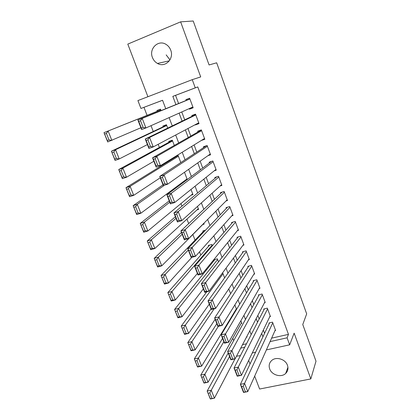 <?xml version="1.0" encoding="UTF-8"?>
<svg xmlns="http://www.w3.org/2000/svg" width="420" height="420" viewBox="0 0 420 420"><rect width="100%" height="100%" fill="white"/><g stroke="black" fill="none" stroke-linecap="round" stroke-linejoin="round"><path stroke-width="0.63" d="M169.964 59.892L166.168 54.899M152.46 57.561C153.484 60.176 155.153 62.134 157.474 63.441C165.065 68.072 174.353 58.895 170.709 50.127C169.785 47.717 168.289 45.843 166.22 44.51C158.477 39.154 148.628 48.657 152.46 57.561M269.703 368.939C271.766 375.139 281.316 377.864 285.679 373.448C287.915 371.191 288.503 368.461 287.448 365.253C285.479 359.268 276.465 356.407 271.94 360.281C269.304 362.576 268.553 365.458 269.703 368.939M162.561 100.291L140.952 108.46L137.912 100.574L192.25 79.658L195.258 87.848L172.825 96.364L175.912 104.601M254.678 376.11L259.613 389.025L310.821 378.913L316.003 361.2L302.762 324.524L306.679 313.871L216.673 62.806L209.076 64.943L193.216 21L180.632 21.851L127.796 44.111L147.908 96.726M248.677 360.397L250.042 363.977M240.429 355.582L236.481 356.239M143.976 107.342L147.058 115.353M151.027 125.675L153.258 131.47M158.183 144.291L159.395 147.436M165.265 162.703L165.475 163.249M174.946 187.887L175.203 188.548M180.978 203.569L181.976 206.167M186.953 219.098L188.68 223.597M192.869 234.486L195.043 240.146M199.532 251.827L200.791 255.103M206.167 269.084L206.493 269.923M227.241 323.883L227.456 324.434M232.79 338.31L233.688 340.646M189.273 108.607L189.472 109.158L193.168 107.793L189.63 98.238L185.934 99.624L186.228 100.417M195.237 124.672L195.332 124.929L199.017 123.606L195.515 114.14L191.825 115.484L192.119 116.272M201.254 140.511L204.818 139.272L201.343 129.89L197.657 131.198L197.951 131.98M207.926 155.684L210.562 154.796L207.123 145.499L203.443 146.764L203.726 147.541M214.163 170.861L216.253 170.173L212.846 160.965L209.171 162.194L209.454 162.96M220.164 185.966L221.897 185.414L218.516 176.29L214.846 177.476L215.129 178.238M226.007 200.97L227.488 200.519L224.138 191.473L220.474 192.623L220.752 193.379M231.735 215.864L233.027 215.481L229.709 206.519L226.044 207.632L226.322 208.383M237.374 230.643L238.513 230.312L235.226 221.429L231.572 222.511L231.845 223.251M242.928 245.296L243.952 245.012L240.697 236.208L237.043 237.253L237.316 237.983M248.42 259.828L249.344 259.576L246.115 250.85L242.471 251.864L242.739 252.588M253.843 274.239L254.688 274.013L251.491 265.366L247.847 266.343L248.115 267.062M259.203 288.524L259.985 288.325L256.814 279.752L253.176 280.697L253.444 281.411M264.511 302.683L265.235 302.51L262.091 294.01L258.463 294.919L258.725 295.627M269.766 316.727L270.438 316.57L267.325 308.149L263.697 309.02L263.959 309.724M218.526 261.88L217.361 258.809L213.833 259.786L214.1 260.5M212.394 245.742L211.901 244.44L208.367 245.448L208.64 246.172M205.464 230.213L202.855 230.984L203.133 231.709M174.631 156.922L174.835 157.453M174.295 145.435L172.294 140.17L168.73 141.43L169.024 142.196M167.711 128.116L166.425 124.73L162.86 126.032L163.154 126.803M242.529 344.673L246.477 343.791M246.472 337.15L247.065 337.013L246.845 336.431M241.122 323.505L241.868 323.327L240.886 320.744M236.56 309.356L234.869 304.904M236.439 309.566L235.82 309.719M230.606 293.69L228.79 288.902M224.595 277.862L222.773 273.058L222.332 273.173M202.75 224.532L204.178 224.107L203.858 223.272M196.964 209.927L198.597 209.422L197.468 206.446M191.053 195.221L192.974 194.612L191.011 189.446M187.252 179.55L184.485 172.268M186.931 179.786L184.978 180.427M180.805 162.577L178.106 155.474L175.586 156.34M161.065 110.617L160.508 109.148L156.938 110.486L157.232 111.269M271.619 338.147L288.467 334.367L197.773 86.93L175.555 95.361L178.6 103.509M181.76 111.962L184.716 119.863M187.955 128.525L190.775 136.059M194.087 144.931L196.77 152.103M200.161 161.175L202.713 167.995M206.183 177.266L208.598 183.74M212.142 193.205L214.431 199.332M218.043 208.992L220.206 214.783M223.892 224.627L225.934 230.087M229.682 240.119L231.604 245.254M235.421 255.46L237.221 260.279M241.106 270.664L242.786 275.163M246.734 285.721L248.304 289.916M252.315 300.641L253.769 304.537M257.843 315.425L259.187 319.022M263.319 330.073L264.558 333.375M274.969 330.65L275.599 330.503L272.506 322.156L268.889 323.001L269.147 323.699M192.25 79.658L200.708 76.913L180.632 21.851M197.773 86.93L195.258 87.848M288.467 334.367L287.086 337.817L289.663 344.82L266.369 349.913M310.821 378.913L294.142 333.165L289.663 344.82M165.753 108.717L162.55 100.259L140.952 108.46M251.197 334.593L249.774 330.839M245.469 319.457L243.931 315.394M239.689 304.18L238.03 299.791M233.856 288.75L232.071 284.041M227.96 273.179L226.054 268.133M222.012 257.45L219.98 252.073M216.006 241.568L213.843 235.851M209.937 225.53L207.643 219.46M203.81 209.339L201.385 202.913M197.626 192.985L195.059 186.197M191.378 176.463L188.669 169.307M185.068 159.784L182.217 152.25M178.694 142.931L175.697 135.014M172.253 125.911L169.113 117.605M240.718 348.143L244.697 347.256M255.596 352.264L252.247 353M270.081 341.602L287.086 337.817M179.114 113.143L182.107 121.128M185.388 129.885L188.244 137.498M191.604 146.465L194.318 153.715M197.757 162.881L200.34 169.769M203.852 179.141L206.299 185.677M209.885 195.242L212.205 201.427M215.864 211.186L218.053 217.035M221.786 226.978L223.85 232.496M227.645 242.624L229.593 247.81M233.457 258.122L235.279 262.983M239.211 273.467L240.912 278.014M244.907 288.671L246.498 292.908M250.556 303.739L252.026 307.666M256.147 318.659L257.512 322.292M261.692 333.443L262.941 336.782M175.555 95.361L172.825 96.364M198.823 123.076L195.332 124.929M193.074 107.541L189.472 109.158M275.342 329.81L247.763 391.613L243.521 392.448L240.382 384.347L244.624 383.486L247.763 391.613L245.459 391.886L243.254 386.185L241.553 386.526L243.758 392.222L245.459 391.886M269.551 322.849L240.382 384.347L241.553 386.526M272.764 322.854L243.254 386.185M228.207 352.952L207.16 391.067L211.244 390.238L229.572 356.47M235.001 358.88L214.41 398.197L210.326 399L207.16 391.067L210.42 398.806L212.053 398.48L209.832 392.899L208.194 393.23M209.832 392.899L211.244 390.238L214.41 398.197L212.053 398.48M270.181 315.866L241.469 375.317L237.221 376.199L234.045 368.009L238.297 367.112L241.469 375.317L239.138 375.548L236.906 369.789L235.2 370.146L237.431 375.9L239.138 375.548M264.406 308.852L234.045 368.009L235.2 370.146M267.582 308.852L236.906 369.789M237.221 376.199L237.431 375.9M264.973 301.802L235.111 358.853L230.858 359.777L227.645 351.503L231.903 350.558L235.111 358.853L232.743 359.037L230.491 353.215L228.785 353.593L231.037 359.405L232.743 359.037M259.224 294.73L227.645 351.503L228.785 353.593M262.353 294.725L230.491 353.215M230.858 359.777L231.037 359.405M259.723 287.611L228.679 342.216L224.422 343.187L221.177 334.824L225.44 333.832L228.679 342.216L226.286 342.353L224.012 336.467L222.301 336.866L224.579 342.741L226.286 342.353M254.006 280.481L221.177 334.824L222.301 336.866M257.077 280.471L224.012 336.467M224.422 343.187L224.579 342.741M254.42 273.294L222.185 325.406L217.922 326.419L214.641 317.966L218.915 316.932L222.185 325.406L219.76 325.49L217.46 319.541L215.749 319.956L218.048 325.894L219.76 325.49M248.745 266.102L214.641 317.966L215.749 319.956M251.753 266.091L217.46 319.541M217.922 326.419L218.048 325.894M222.553 338.373L200.776 375.07L204.866 374.204L223.844 341.691M241.605 322.639L208.063 382.242L203.973 383.087L200.776 375.07L204.041 382.825L205.679 382.483L203.432 376.845L201.794 377.192M203.432 376.845L204.866 374.204L208.063 382.242L205.679 382.483M204.041 382.825L203.973 383.087M216.851 323.657L194.323 358.916L198.424 358.008L218.347 326.319M236.36 308.826L201.653 366.125L197.558 367.017L194.323 358.916L197.594 366.681L199.238 366.324L196.97 360.628L195.326 360.99M196.97 360.628L198.424 358.008L201.653 366.125L199.238 366.324M197.594 366.681L197.558 367.017M211.092 308.805L187.808 342.594L191.909 341.639L214.232 308.758M215.145 319.268L195.174 349.844L191.074 350.774L187.808 342.594L191.084 350.369L192.728 349.997L190.433 344.237L188.79 344.62M190.433 344.237L191.909 341.639L195.174 349.844L192.728 349.997M191.084 350.369L191.074 350.774M206.777 291.811L181.225 326.099L185.33 325.101L223.041 273.767M209.281 304.138L188.627 333.391L184.527 334.367L181.225 326.099L184.506 333.889L186.155 333.496L183.834 327.679L182.185 328.078M183.834 327.679L185.33 325.101L188.627 333.391L186.155 333.496M184.506 333.889L184.527 334.367M249.076 258.851L215.623 308.411L211.349 309.472L208.037 300.93L212.315 299.843L215.623 308.411L213.166 308.443L210.84 302.437L209.123 302.867L211.449 308.868L213.166 308.443M243.458 251.591L208.037 300.93L209.123 302.867M246.388 251.58L212.315 299.843L210.84 302.437M211.349 309.472L211.449 308.868M214.924 259.486L174.573 309.435L178.684 308.39L217.634 259.529M203.359 288.866L182.018 316.764L177.907 317.788L174.573 309.435L177.859 317.231L179.508 316.822L177.166 310.947L175.513 311.362M177.166 310.947L178.684 308.39L182.018 316.764L179.508 316.822M177.859 317.231L177.907 317.788M243.684 244.277L208.987 291.233L204.708 292.346L201.359 283.71L205.643 282.576L208.987 291.233L206.493 291.218L204.146 285.143L202.429 285.595L204.776 291.664L206.493 291.218M238.14 236.938L201.359 283.71L202.429 285.595M240.97 236.943L205.643 282.576L204.146 285.143M204.708 292.346L204.776 291.664M209.58 245.102L167.848 292.593L171.964 291.501L212.173 245.159M197.379 273.446L175.334 299.969L171.218 301.035L167.848 292.593L171.14 300.405L172.793 299.975L170.425 294.037L168.772 294.473M170.425 294.037L171.964 291.501L175.334 299.969L172.793 299.975M171.14 300.405L171.218 301.035M238.24 229.572L202.283 273.877L197.993 275.032L194.612 266.306L198.902 265.125L202.283 273.877L199.757 273.803L197.379 267.666L195.657 268.139L198.035 274.27L199.757 273.803M232.801 222.149L194.612 266.306L195.657 268.139M235.499 222.169L198.902 265.125L197.379 267.666M197.993 275.032L198.035 274.27M204.215 230.585L161.054 275.572L165.175 274.433L188.307 250.042M191.809 257.365L168.578 282.991L164.462 284.104L161.054 275.572L164.351 283.395L166.005 282.949L163.611 276.948L161.957 277.399M163.611 276.948L165.175 274.433L168.578 282.991L166.005 282.949M164.351 283.395L164.462 284.104M232.748 214.736L195.505 256.326L191.21 257.534L187.792 248.714L192.087 247.48L195.505 256.326L192.943 256.205L190.543 250L188.816 250.488L191.221 256.688L192.943 256.205M227.446 207.207L187.792 248.714L188.816 250.488M229.987 207.27L192.087 247.48L190.543 250M191.21 257.534L191.221 256.688M181.477 232.428L154.187 258.373L158.314 257.187L182.18 234.245M203.9 223.372L161.753 265.834L157.631 266.994L154.187 258.373L157.49 266.207L159.143 265.739L156.728 259.675L155.075 260.148M156.728 259.675L158.314 257.187L161.753 265.834L159.143 265.739M157.49 266.207L157.631 266.994M227.209 199.763L188.648 238.586L184.354 239.846L180.894 230.932L185.194 229.646L188.648 238.586L186.055 238.408L183.629 232.134L181.902 232.649L184.333 238.917L186.055 238.408M222.091 192.113L180.894 230.932L181.902 232.649M224.416 192.229L185.194 229.646L183.629 232.134M184.354 239.846L184.333 238.917M221.613 184.658L181.724 220.652L177.418 221.965L173.922 212.951L178.232 211.612L181.724 220.652L179.093 220.421L176.636 214.074L174.909 214.609L177.366 220.946L179.093 220.421M216.773 176.852L173.922 212.951L174.909 214.609M218.799 177.051L178.232 211.612L176.636 214.074M177.418 221.965L177.366 220.946M215.975 169.412L174.72 202.519L170.41 203.884L166.877 194.77L171.187 193.379L174.72 202.519L172.053 202.23L169.57 195.82L167.843 196.376L170.326 202.781L172.053 202.23M211.543 161.401L166.877 194.77L167.843 196.376M213.129 161.737L171.187 193.379L169.57 195.82M170.41 203.884L170.326 202.781M210.278 154.025L167.638 184.191L163.322 185.609L159.747 176.395L164.068 174.946L167.638 184.191L164.934 183.839L162.424 177.356L160.692 177.933L163.202 184.411L164.934 183.839M206.525 145.703L159.747 176.395L160.692 177.933M207.412 146.276L164.068 174.946L162.424 177.356M163.322 185.609L163.202 184.411M204.53 138.495L160.477 165.653L156.156 167.129L152.544 157.81L156.865 156.308L160.477 165.653L157.736 165.244L155.201 158.686L153.463 159.29L156.004 165.837L157.736 165.244M201.39 130.022L152.544 157.81L153.463 159.29M201.637 130.678L156.865 156.308L155.201 158.686M156.156 167.129L156.004 165.837M198.728 122.819L153.237 146.911L148.911 148.439L145.257 139.015L149.583 137.456L153.237 146.911L150.46 146.444L147.893 139.808L146.155 140.432L148.722 147.058L150.46 146.444M195.667 114.55L145.257 139.015L146.155 140.432M195.809 114.928L149.583 137.456L147.893 139.808M148.911 148.439L148.722 147.058M192.875 107L145.913 127.953L141.582 129.544L137.886 120.015L142.222 118.398L145.913 127.953L143.099 127.423L140.501 120.719L138.763 121.364L141.362 128.063L143.099 127.423M189.887 98.936L137.886 120.015L138.763 121.364M189.924 99.036L142.222 118.398L140.501 120.719M141.582 129.544L141.362 128.063M175.382 216.715L147.247 240.991L151.379 239.752L175.996 218.3M198.319 208.688L154.854 248.493L150.728 249.706L147.247 240.991L150.554 248.834L152.213 248.351L149.767 242.219L148.113 242.713M149.767 242.219L151.379 239.752L154.854 248.493L152.213 248.351M150.554 248.834L150.728 249.706M169.228 200.849L140.233 223.419L144.37 222.133L169.754 202.198M192.691 193.867L147.882 230.969L143.75 232.228L140.233 223.419L143.546 231.278L145.204 230.769L142.737 224.574L141.078 225.089M142.737 224.574L144.37 222.133L147.882 230.969L145.204 230.769M143.546 231.278L143.75 232.228M163.018 184.826L133.14 205.658L137.287 204.325L164.441 185.241M187.01 178.915L140.837 213.25L136.694 214.562L133.14 205.658L136.463 213.528L138.122 213.003L135.629 206.734L133.964 207.27M135.629 206.734L137.287 204.325L140.837 213.25L138.122 213.003M136.463 213.528L136.694 214.562M177.954 155.526L125.974 187.709L130.121 186.317L178.395 156.235M160.272 177.749L133.712 195.342L129.57 196.707L125.974 187.709L129.302 195.589L130.961 195.037L128.441 188.706L126.777 189.263M128.441 188.706L130.121 186.317L133.712 195.342L130.961 195.037M129.302 195.589L129.57 196.707M172.368 140.375L118.729 169.559L122.882 168.116L172.583 140.941M153.872 161.243L126.514 177.24L122.362 178.658L118.729 169.559L122.062 177.45L123.727 176.878L121.175 170.478L119.506 171.05M121.175 170.478L122.882 168.116L126.514 177.24L123.727 176.878M122.062 177.45L122.362 178.658M166.598 125.181L111.405 151.21L115.563 149.714L166.719 125.507M147.409 144.58L119.233 158.939L115.08 160.409L111.405 151.21L114.739 159.112L116.408 158.519L113.825 152.045L112.161 152.644M113.825 152.045L115.563 149.714L119.233 158.939L116.408 158.519M114.739 159.112L115.08 160.409M160.771 109.846L103.997 132.662L160.808 109.93M140.884 127.748L107.714 141.96L103.997 132.662L107.342 140.569L109.006 139.96L106.402 133.413L104.732 134.032M106.402 133.413L108.161 131.108L111.872 140.438L109.006 139.96M107.342 140.569L107.714 141.96M157.474 63.441L169.349 60.827M285.679 373.448L287.931 367.28"/></g></svg>
